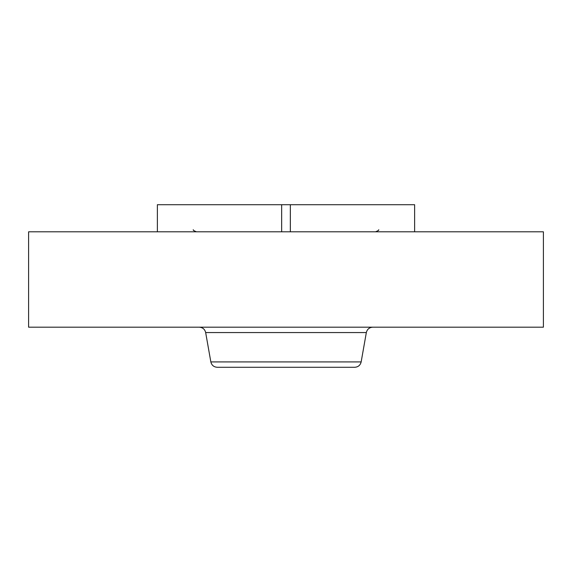 <?xml version="1.0" encoding="UTF-8"?>
<svg xmlns="http://www.w3.org/2000/svg" width="572" height="572" viewBox="0 0 572 572"><rect width="100%" height="100%" fill="white"/><g stroke="black" fill="none" stroke-linecap="round" stroke-linejoin="round"><path stroke-width="0.86" d="M290.34 231.81L290.34 204.719L281.66 204.719L281.66 231.81M290.34 204.719L414.628 204.719L414.628 231.81M157.371 231.81L157.371 204.719L281.66 204.719M28.6 231.81L543.4 231.81L543.4 327.184L28.6 327.184L28.6 231.81M361.161 361.912L210.839 361.912C211.676 365.243 213.814 367.038 217.246 367.281L354.754 367.281C358.186 367.038 360.324 365.243 361.161 361.912L366.337 332.561C367.174 329.222 369.312 327.434 372.744 327.184M210.839 361.912L205.663 332.561L366.337 332.561M193.293 229.765C192.793 230.023 193.822 230.702 196.389 231.81M378.707 229.765C379.207 230.023 378.178 230.702 375.611 231.81M205.663 332.561C204.826 329.222 202.688 327.434 199.256 327.184"/></g></svg>
